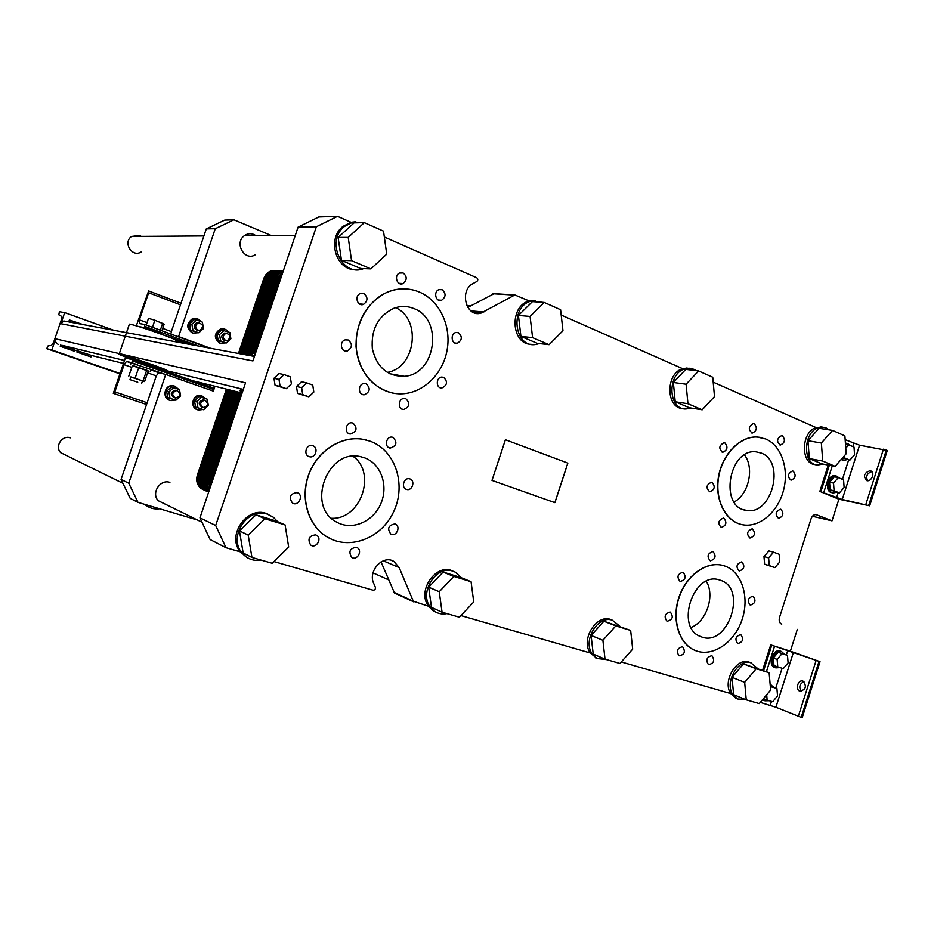<?xml version="1.0" encoding="UTF-8"?>
<svg xmlns="http://www.w3.org/2000/svg" width="934" height="934" viewBox="0 0 934 934"><rect width="100%" height="100%" fill="white"/><g stroke="black" fill="none" stroke-linecap="round" stroke-linejoin="round"><path stroke-width="1.4" d="M240.727 388.848L243.354 389.291M60.628 345.195L74.895 349.783L74.44 351.114M77.324 350.986L74.778 350.11M77.394 350.764L91.614 355.492M58.352 344.401C55.958 343.292 55.059 341.447 55.666 338.867L245.537 382.823L199.958 517.845L215.684 525.492L225.993 547.709L240.272 551.831C225.736 534.435 249.144 503.823 268.513 514.529M355.656 269.634C336.123 270.86 326.515 238.742 342.988 226.367L351.021 222.28L337.513 216.314L318.809 216.945L298.098 227.102L316.357 226.752L215.684 525.492M298.098 227.102L252.927 360.921L60.873 323.713L64.691 312.598L59.391 311.722L58.83 314.816L61.539 316.334L61.224 320.21L53.728 342.031L51.51 345.522L48.206 345.755L46.7 348.662L51.849 350.005L55.666 338.867M254.632 355.866L252.028 355.375L252.74 353.25L255.309 353.846M73.728 322.814L68.777 321.459L69.396 319.977L82.717 324.483M60.873 323.713L63.781 320.969L68.614 321.868M66.279 455.43L60.698 452.686C54.429 446.51 62.146 434.765 70.412 437.836M369.712 441.058L361.89 439.143C340.747 436.003 317.49 451.169 308.921 474.355C300.199 497.483 307.788 524.464 325.861 536.163C348.58 551.293 381.726 538.579 393.891 511.202C406.559 484.081 395.117 449.791 369.712 441.058M332.212 539.583L325.709 536.104C307.636 524.406 300.048 497.425 308.769 474.309C317.338 451.122 340.583 435.968 361.738 439.097L366.77 440.147M364.167 457.683C380.78 463.264 388.719 485.365 380.944 503.426C373.472 521.616 352.235 530.897 336.859 522.211C305.395 506.975 327.612 447.444 361.119 456.831L364.167 457.683M765.752 438.992L757.276 437.054C740.23 436.015 722.321 454.368 718.62 477.192C714.708 499.994 725.87 521.709 742.507 524.721C759.155 528.025 777.625 512.439 783.393 490.782C789.347 469.183 781.501 445.588 765.752 438.992M740.977 524.371C724.772 520.495 714.382 498.651 718.573 476.235C722.589 453.796 740.277 436.003 757.065 437.019L760.218 437.369M761.21 453.06C785.926 461.816 771.717 516.07 746.219 510.326C718.923 507.407 728.8 448.25 756.073 451.834L761.21 453.06M419.389 292.062C408.753 287.695 397.942 287.812 386.968 292.4C366.28 301.273 352.842 327.787 356.8 352.316C360.582 376.892 380.757 394.872 402.215 393.786C423.779 392.875 443.183 373.542 447.188 349.596C451.344 325.674 439.459 300.538 419.389 292.062M392.502 393.027C371.312 387.236 359.158 371.814 356.029 346.771C356.041 321.249 366.303 303.118 386.804 292.389C393.097 289.668 399.53 288.524 406.103 288.921M413.89 308.559C443.79 319.288 435.839 374.604 404.305 376.309C387.447 376.484 376.787 367.284 372.327 348.697C370.926 329.305 378.177 315.797 394.101 308.185C400.838 305.815 407.434 305.943 413.89 308.559M724.831 566.039L723.009 565.479C706.629 560.89 686.35 575.391 679.088 597.468C671.628 619.476 679.018 643.724 694.791 650.309C711.696 657.734 733.82 643.398 741.748 620.573C749.967 597.853 742.168 572.005 724.831 566.039M695.608 650.636L694.592 650.227C678.82 643.654 671.429 619.405 678.89 597.41C686.151 575.332 706.431 560.832 722.799 565.42L723.558 565.63M720.266 580.212C748.204 588.467 727.434 648.628 700.722 636.579C674.558 627.788 693.635 570.627 719.542 579.991L720.266 580.212M251.515 355.352L253.032 356.181M242.665 391.311L239.618 390.61L242.49 391.825M781.443 624.099L781.711 624.192C779.423 623.071 778.699 620.795 779.528 617.386L811.097 518.72C812.195 515.872 813.853 514.494 816.082 514.611L832.019 520.845L812.428 516.269M790.374 651.185L820.029 661.681L770.725 644.892L790.374 651.185L797.332 629.388M819.048 661.365L801.197 717.394L802.189 717.686L820.029 661.681M803.987 681.692C799.539 683.828 798.663 687.062 801.337 691.382M531.236 344.319C510.968 344.506 509.1 305.675 529.298 300.981L514.844 294.957L481.033 313.112C466.136 317.922 458.804 290.369 473.269 283.446L476.76 281.566C478.15 280.235 478.126 278.962 476.714 277.76L384.341 236.991M683.116 408.625C665.814 408.485 665.312 373.425 682.661 368.673L561.194 315.062M815.615 464.618L815.475 464.595C800.485 464.373 800.835 432.279 815.977 427.527L713.191 382.146M845.165 439.68L859.572 445.214L887.3 450.468L869.671 505.796L838.919 499.211L832.019 520.845M494.098 293.673L467.771 307.438M337.513 216.314L316.357 226.752M199.958 517.845L210.092 539.513L225.993 547.709M273.989 561.579L373.005 590.195C374.861 590.171 375.631 589.167 375.34 587.182L373.705 583.388C367.634 570.954 383.15 554.294 393.95 561.486L399.168 567.58L413.295 601.216L428.519 606.236C416.412 590.627 436.703 562.151 453.2 571.293M381.025 561.894L394.487 592.997L413.879 601.94M801.197 717.394L775.897 707.26L760.264 702.403M621.297 661.949L730.645 693.553C722.099 680.863 737.346 656.193 749.769 662.393L751.216 662.942M460.894 615.588L590.23 652.971C580.119 638.973 597.573 612.517 611.817 620.001L612.634 620.316M762.611 670.238L770.725 644.892M838.919 499.211L819.842 491.412L828.271 465.062M554.901 502.655L491.996 480.403L505.399 439.739L567.849 463.101L554.901 502.655M356.368 547.289L357.36 547.733C362.906 550.85 356.858 561.147 351.686 557.365C348.324 551.655 349.876 548.293 356.368 547.289M409.886 478.92C415.642 480.601 412.221 491.377 406.559 489.404C400.744 487.957 403.862 477.064 409.594 478.838L409.886 478.92M352.97 423.079C357.769 428.076 356.881 431.73 350.308 434.018C344.004 433.516 345.533 422.075 351.803 422.833L352.97 423.079M297.082 492.603L297.771 492.883C303.935 495.732 298.226 506.753 292.47 503.076C288.548 497.133 290.089 493.642 297.082 492.603M754.287 423.791C757.521 427.772 756.855 430.866 752.302 433.061C748.052 429.733 748.379 426.569 753.306 423.569L754.287 423.791M793.199 471.168C796.305 475.161 795.581 478.173 791.028 480.193C787.164 476.667 787.654 473.596 792.487 470.981L793.199 471.168M752.489 528.971C755.734 533.186 754.894 536.221 749.967 538.054C746.289 534.085 747.002 531.026 752.08 528.854L752.489 528.971M724.877 442.903C728.216 447.001 727.504 450.118 722.753 452.278C718.491 448.752 718.9 445.565 723.99 442.704L724.877 442.903M713.051 551.644C716.425 556.045 715.514 559.104 710.307 560.844C706.676 556.606 707.505 553.512 712.794 551.574L713.051 551.644M753.073 596.196C756.283 600.55 755.349 603.527 750.236 605.127C746.966 600.831 747.877 597.842 752.991 596.161L753.073 596.196M711.72 655.715L711.988 655.808C714.989 660.571 713.833 663.514 708.509 664.646C705.532 660.151 706.606 657.174 711.72 655.715M683.069 572.273C686.548 576.827 685.568 579.909 680.127 581.52C676.578 577.037 677.524 573.943 682.964 572.238L683.069 572.273M403.114 272.962C407.247 276.464 407.224 280.002 403.056 283.562C397.312 286.423 393.588 275.623 399.448 273.067L403.114 272.962M458.419 332.702C462.599 336.695 462.213 340.221 457.263 343.292C451.391 344.681 450.071 333.543 455.99 332.492L458.419 332.702M405.823 398.713C410.341 403.29 409.641 406.885 403.721 409.501C397.58 409.699 398.082 398.328 404.224 398.444L405.823 398.713M363.758 293.545C368.043 297.094 368.019 300.678 363.688 304.286C357.78 307.134 353.998 296.265 360.022 293.673L363.758 293.545M348.195 339.999C352.725 343.969 352.445 347.623 347.355 350.974C341.097 352.83 338.867 341.505 345.183 339.883L348.195 339.999M366.093 383.792C370.74 388.275 370.133 391.93 364.272 394.755C357.956 395.339 357.78 383.839 364.108 383.524L366.093 383.792M443.603 377.336C447.935 381.667 447.351 385.217 441.852 387.984C435.863 388.602 435.758 377.348 441.759 377.079L443.603 377.336M442.097 289.703C446.195 293.404 446.02 296.93 441.572 300.281C435.793 302.511 433.107 291.536 438.992 289.633L442.097 289.703M670.203 612.062L670.343 612.12C673.683 616.895 672.573 619.942 667.016 621.25C663.735 616.627 664.798 613.568 670.203 612.062M682.369 646.748L682.661 646.853C685.743 651.734 684.54 654.722 679.065 655.808C676.029 651.22 677.127 648.208 682.369 646.748M740.72 634.641L740.837 634.688C743.943 639.218 742.892 642.172 737.697 643.538C734.626 639.125 735.642 636.159 740.72 634.641M741.888 561.941C745.157 566.273 744.246 569.285 739.179 571.001C735.677 566.821 736.494 563.786 741.654 561.871L741.888 561.941M712.117 482.411C715.502 486.637 714.708 489.755 709.735 491.751C705.672 487.933 706.244 484.769 711.463 482.236L712.117 482.411M723.838 518.195C727.177 522.48 726.337 525.562 721.293 527.418C717.475 523.425 718.176 520.308 723.383 518.078L723.838 518.195M780.941 509.345C784.093 513.443 783.299 516.455 778.571 518.358C774.87 514.587 775.489 511.54 780.427 509.205L780.941 509.345M782.435 435.874C785.564 439.832 784.899 442.868 780.415 445.016C776.329 441.665 776.703 438.548 781.536 435.664L782.435 435.874M315.622 534.855L316.836 535.439C322.44 538.953 315.762 549.157 310.613 544.942C307.391 539.081 309.061 535.719 315.622 534.855M312.773 445.74C318.961 447.549 315.494 458.687 309.364 456.679C303.095 455.232 306.025 443.954 312.26 445.588L312.773 445.74M392.957 437.357C397.604 442.366 396.67 445.938 390.178 448.087C384.096 447.398 385.987 436.143 392.035 437.135L392.957 437.357M394.954 523.939L395.351 524.091C401.118 526.344 396.39 537.132 390.914 534.178C386.945 528.632 388.287 525.212 394.954 523.939M774.858 567.603L764.631 564.264L763.977 556.571L768.916 550.92L773.574 552.192L768.624 557.878L769.277 565.595L774.858 567.603L779.785 561.929L779.143 554.247L773.574 552.192M286.318 388.672L275.075 385.298L273.954 378.293L279.032 373.542L284.099 374.581L278.986 379.367L280.107 386.431L286.318 388.672L291.396 383.886L290.287 376.846L284.099 374.581M308.815 396.81L297.561 393.424L296.487 386.489L301.484 381.761L306.667 382.858L301.647 387.622L302.721 394.603L308.815 396.81L313.824 392.058L312.75 385.088L306.667 382.858M770.13 684.213L771.075 684.587M764.152 700.512L762.623 699.601M774.823 667.506L774.601 667.413C767.234 664.915 772.967 648.266 780.229 651.045L781.548 651.512M803.053 681.155C806.929 686.198 805.914 689.572 800.041 691.242C794.951 689.887 797.975 679.251 802.913 681.096L803.053 681.155M871.842 471.647C867.067 473.234 865.655 476.247 867.593 480.695M819.842 491.412L842.246 499.48L869.671 505.796M870.138 470.724L870.686 470.876C875.637 472.464 871.224 482.551 866.483 480.496C862.993 475.931 864.219 472.674 870.138 470.724M832.661 492.79L832.101 492.673C824.232 492.148 827.127 474.519 834.903 475.721L835.953 475.955M843.215 460.147L841.079 459.575M845.398 443.09L846.204 443.265M331.453 518.288C360.734 519.969 376.997 472.978 353.017 456.294M691.078 627.473C706.606 621.565 715.187 595.46 706.279 581.287M387.236 372.397C415.548 367.949 421.981 319.405 395.666 307.671M734.089 502.013C748.753 494.39 754.614 467.911 744.491 454.928M297.561 393.424L302.721 394.603M296.487 386.489L301.647 387.622M275.075 385.298L280.107 386.431M273.954 378.293L278.986 379.367M764.631 564.264L769.277 565.595M763.977 556.571L768.624 557.878M849.963 445.308L847.909 443.638L845.422 443.323M841.441 459.166L844.114 460.31L846.916 459.656M844.429 455.745L844.581 457.905L849.847 460.182L842.456 457.999M839.736 478.208L836.187 475.966C828.423 474.776 825.516 492.416 833.385 492.942L836.432 492.311M839.386 492.93L830.116 489.918L829.555 482.259L834.307 476.819L838.288 477.601L833.525 483.065L834.085 490.747L839.386 492.93L844.126 487.478L843.577 479.819L838.288 477.601M784.502 654.302L781.466 651.488C774.204 648.71 768.472 665.382 775.827 667.88L779.983 667.6M777.765 666.911L773.971 665.498L773.329 658.026L778.197 652.271L787.49 655.376L782.015 653.637L777.135 659.416L777.765 666.911L783.264 668.616L788.109 662.848L787.49 655.376M773.982 687.342L770.141 684.377M763.008 699.146L764.981 700.839L769.184 700.734M770.293 686.163L776.913 688.486L771.402 686.84L770.445 687.973M849.847 460.182L854.563 454.788L854.026 447.106L848.773 444.794L845.76 448.227M842.818 457.59L844.581 457.905M845.48 444.234L848.773 444.794M830.116 489.918L834.085 490.747M829.555 482.259L833.525 483.065M773.329 658.026L777.135 659.416M778.197 652.271L782.015 653.637M766.686 694.756L767.141 700.138L772.675 701.749L777.543 695.923L776.913 688.486M770.316 686.42L771.402 686.84M763.428 698.644L767.141 700.138M619.802 626.2L612.354 620.234C598.052 614.759 582.466 640.42 592.098 653.777L597.13 658.517L606.516 659.602M605.022 659.171L593.218 654.092L591.082 635.435L603.901 621.238L630.66 630.438L615.821 625.897L602.897 640.292L605.022 659.171L619.954 663.467L632.68 649.13L630.66 630.438M597.165 658.54L590.23 652.971M829.065 429.85L826.181 427.97L822.399 427.107L818.126 427.865C802.971 432.629 802.61 464.782 817.612 465.004L822.971 464.07M835.148 466.358L821.698 463.824L809.323 458.582L807.957 440.731L819.048 428.274L832.544 430.399L821.371 443.008L822.726 461.069L835.148 466.358L846.157 453.772L844.896 435.886L832.544 430.399M815.977 427.527L822.574 427.118M542.852 302.359L531.177 301.11C509.135 306.375 514.272 348.966 536.198 344.377L539.327 343.572M549.087 344.681L537.295 343.338L520.927 336.403L518.417 315.447L532.403 301.647L544.207 302.453L530.092 316.439L532.59 337.664L549.087 344.681L562.968 330.729L560.598 309.726L544.207 302.453M529.298 300.981L535.591 300.479M363.069 222.654L352.643 222.245L344.599 226.343C325.277 240.925 342.136 277.69 363.583 268.607M370.88 268.887L360.606 268.49L341.47 260.376L338.12 237.434L354.079 222.876L364.33 222.631L348.207 237.399L351.569 260.668L370.88 268.887L386.723 254.141L383.524 231.142L364.33 222.631M351.021 222.28L355.842 221.743M277.62 521.662L273.393 517.261L267.276 514.109C247.872 506.87 228.083 536.303 241.661 552.543L241.859 552.8C246.903 558.859 253.371 561.311 261.263 560.131M251.947 557.446L243.167 552.975L239.443 530.886L255.986 514.832L275.95 520.938L285.103 524.92L264.929 518.755L248.199 535.054L251.947 557.446L272.249 563.295L288.676 547.055L285.103 524.92M247.755 557.925L240.272 551.831M461.571 577.842L455.302 572.168L452.862 571.176C436.295 564.918 418.817 592.331 430.189 607.007L434.59 611.361C438.291 613.778 442.401 614.525 446.907 613.615M442.062 612.214L431.485 607.38L428.659 587.147L443.136 572.075L460.193 577.294L471.063 581.695L453.854 576.441L439.237 591.736L442.062 612.214L459.376 617.211L473.748 601.975L471.063 581.695M435.898 612.155L432.909 610.591L428.519 606.236M757.357 668.242L750.924 662.848C738.455 658.015 724.399 682.124 732.653 694.382L737.545 698.994L745.402 699.508M746.243 699.858L733.622 694.663L732.034 677.348L743.476 663.934L769.137 672.714L756.201 668.767L744.678 682.357L746.243 699.858L759.26 703.606L770.632 690.063L769.137 672.714M736.576 698.597L730.645 693.553M696.274 370.67L693.869 369.28L688.031 368.253L684.704 368.918C666.841 373.845 668.137 410.049 686 408.987L690.962 408.03M702.193 409.804L689.397 407.773L675.224 401.772L673.356 382.485L685.754 369.385L698.585 370.961L686.093 384.224L687.949 403.745L702.193 409.804L714.498 396.565L712.747 377.243L698.585 370.961M682.661 368.673L689.327 368.229M591.082 635.435L602.897 640.292M603.901 621.238L615.821 625.897M809.323 458.582L822.726 461.069M807.957 440.731L821.371 443.008M520.927 336.403L532.59 337.664M518.417 315.447L530.092 316.439M341.47 260.376L351.569 260.668M338.12 237.434L348.207 237.399M239.443 530.886L248.199 535.054M255.986 514.832L264.929 518.755M428.659 587.147L439.237 591.736M443.136 572.075L453.854 576.441M732.034 677.348L744.678 682.357M743.476 663.934L756.201 668.767M675.224 401.772L687.949 403.745M673.356 382.485L686.093 384.224M505.399 439.739L567.814 463.089L554.866 502.632M141.127 251.982C132.149 257.866 122.564 242.408 131.577 236.454L139.61 235.496L141.291 236.395M68.777 321.506L70.307 322.183M60.348 346.327L74.416 351.196L60.348 346.327M91.018 356.87L76.938 352.095L90.972 356.928L91.485 355.457L123.486 363.443M113.785 330.274L64.691 312.598M120.054 373.472L51.849 350.005M119.926 373.857L46.7 348.662M164.816 503.951L158.243 500.706C150.888 493.304 160.158 478.803 169.906 482.399M144.186 504.208L148.109 506.753M159.632 508.785C153.982 509.52 149.031 508.049 144.805 504.395M211.855 390.587L213.209 387.914L133.177 359.812L131.566 362.661L126.475 361.411L124.105 364.68L114.824 391.871L147.152 402.741L121.058 479.469L130.188 498.347L137.987 502.364L197.448 520.005M121.058 479.469L128.752 483.205L137.987 502.364M214.972 386.279L213.337 391.101L165.727 374.441L158.698 372.689L156.293 375.877L147.572 372.841M147.152 402.741L156.293 375.877M165.727 374.441L128.752 483.205M131.11 362.964L149.884 369.07L150.853 369.654L150.246 371.452M150.549 365.906L139.925 362.182M131.647 358.528L150.958 364.715L153.129 365.824L152.826 366.712M148.191 371.043L132.348 365.673M128.787 376.122L132.441 365.428L146.72 370.168L148.226 370.938L144.607 381.574L130.865 377.009M137.753 382.193L129.966 379.648L137.753 382.193M141.594 383.57L142.517 380.838L130.888 376.927M142.505 380.897L144.607 381.574M138.792 367.412L135.138 378.142M146.72 370.168L143.077 380.874M146.556 404.515L113.283 393.342L125.354 357.956L133.177 359.812M114.824 391.871L113.283 393.342M202.876 409.512L198.662 410.049C190.209 408.753 192.626 394.23 201.102 395.467L206.227 398.841M197.81 409.816C189.625 408.158 192.276 394.101 200.553 395.316L201.896 395.596M203.67 409.746L195.58 407.096L194.505 400.849L199.152 396.565L207.243 399.192L208.317 405.449L203.67 409.746L197.95 407.796L196.864 401.515L201.534 397.207M195.58 407.096L197.95 407.796M194.505 400.849L196.864 401.515M202.69 407.364L201.907 407.142C197.973 404.048 198.382 401.597 203.133 399.81L204.056 400.067M205.282 400.382C208.691 403.815 208.06 406.22 203.39 407.574C199.444 404.469 199.853 402.017 204.616 400.219L205.282 400.382M175.218 400.067L171.12 400.639C162.551 399.6 164.337 385.053 172.953 385.824L174.88 386.186L178.604 389.28M170.058 400.371C161.932 398.725 164.15 384.913 172.428 385.684L174.144 385.976M175.872 400.266L167.746 397.604L166.626 391.276L171.366 386.956L179.491 389.595L180.601 395.923L175.872 400.266L170.023 398.269L168.902 391.906L173.654 387.575M167.746 397.604L170.023 398.269M166.626 391.276L168.902 391.906M174.67 397.779L174.191 397.639C170.058 394.685 170.373 392.198 175.113 390.19L176.374 390.529M177.402 390.751C180.881 394.16 180.285 396.588 175.627 398.047C171.482 395.094 171.786 392.607 176.549 390.575L177.402 390.751M225.573 340.443L227.464 340.56C231.398 336.999 230.885 334.582 225.923 333.321C222.596 335.563 222.479 337.933 225.573 340.443M226.53 333.204L224.382 333.076C221.066 335.318 220.949 337.688 224.032 340.186L225.421 340.373M224.172 330.344L219.548 334.547L220.611 340.887L226.273 342.988L230.873 338.773L229.834 332.469L221.708 329.971L217.097 334.162L218.147 340.466L226.273 342.988M218.147 340.466L220.611 340.887M217.097 334.162L219.548 334.547M228.41 331.932C226.495 329.34 223.997 328.406 220.938 329.142C214.446 333.671 214.26 338.377 220.389 343.257L225.736 342.895M221.241 343.514L219.817 343.163C213.699 338.283 213.886 333.578 220.366 329.06L223.506 328.896M201.079 321.658C198.849 318.763 196.035 317.899 192.649 319.089C186.788 323.935 186.87 328.605 192.906 333.099L198.405 332.726M193.875 333.368L192.357 333.006C186.333 328.511 186.24 323.853 192.1 319.019L195.988 318.564M196.607 319.977L194.225 319.65L189.532 323.876L190.618 330.251L198.779 332.784L203.46 328.546L202.386 322.148L196.607 319.977L191.89 324.226L192.988 330.636L198.779 332.784M189.532 323.876L191.89 324.226M190.618 330.251L192.988 330.636M198.93 322.86L196.444 322.872C193.42 325.277 193.431 327.636 196.49 329.936L197.891 330.146M197.973 330.169L200.261 330.192C203.892 326.164 203.122 323.794 197.926 323.094C194.902 325.499 194.914 327.857 197.973 330.169M182.585 343.07L176.409 340.817M162.703 328.406L171.354 331.593L180.46 304.834L148.646 292.762L148.634 290.941L136.306 325.861M138.839 326.608L144.186 327.519L144.595 326.316L144.63 324.437L139.329 323.561L139.4 319.848L147.023 322.65M191.143 344.669L164.022 335.166M141.77 327.507L150.899 329.971L144.186 327.519M148.646 292.762L139.4 319.848M150.899 329.971L161.477 333.823M146.218 325.02L148.483 318.377L154.869 320.21L164.15 324.168L161.897 330.764M160.333 330.192L162.738 323.117M152.452 327.309L154.869 320.21M206.145 384.072L205.737 385.287M271.129 235.473L233.92 219.782L224.72 220.085L206.297 228.877L180.46 304.834M171.354 331.593L170.887 334.057M208.761 347.938L144.665 324.46L208.784 347.95M206.297 228.877L215.264 228.702L178.592 336.567L210.547 348.277M233.92 219.782L215.264 228.702M176.911 336.263L178.592 336.567M255.449 254.655C244.836 261.859 233.745 242.957 244.416 235.66C247.382 233.593 250.534 233.196 253.885 234.492L255.834 235.578M152.931 366.408L165.505 370.144C175.65 372.549 126.907 355.492 119.202 353.951C116.575 353.507 120.661 355.235 131.437 359.111M129.137 324.834L129.382 324.133C137.298 325.044 185.819 342.603 175.487 340.782M212.298 481.29L210.22 480.426L239.898 392.49L210.22 480.426L209.987 488.132L210.22 480.426L209.987 488.132L210.22 480.426L239.898 392.49L210.22 480.426L206.939 479.072L236.477 391.638L206.939 479.072C205.585 483.59 206.274 487.571 209.006 491.039C206.274 487.571 205.585 483.59 206.939 479.072C205.585 483.59 206.274 487.571 209.006 491.039C206.274 487.571 205.585 483.59 206.939 479.072L236.477 391.638L206.939 479.072L203.705 477.741L233.08 390.786L203.705 477.741C202.141 483.392 203.46 487.945 207.675 491.389C203.46 487.945 202.141 483.392 203.705 477.741C202.059 483.964 203.717 488.727 208.667 492.031L207.675 491.389L208.667 492.031C203.717 488.727 202.059 483.964 203.705 477.741L233.08 390.786L203.705 477.741L200.506 476.41L229.729 389.957L200.506 476.41C198.954 482.037 200.261 486.567 204.453 490C200.261 486.567 198.954 482.037 200.506 476.41C198.79 483.719 201.114 488.751 207.488 491.506L204.453 490L207.488 491.506C201.114 488.751 198.79 483.719 200.506 476.41L229.729 389.957L200.506 476.41L197.354 475.102L226.413 389.128L197.354 475.102C195.638 482.376 197.95 487.385 204.301 490.117L201.277 488.622C197.109 485.201 195.79 480.706 197.354 475.102M280.457 279.371L278.145 279.231L282.558 273.125L278.145 279.231L253.126 353.321L278.145 279.231L282.558 273.125L278.145 279.231L253.126 353.321L278.145 279.231L274.514 279.009L280.457 272.004L283.259 271.058L280.457 272.004L274.514 279.009L248.724 355.375L274.514 279.009L270.918 278.799L276.838 271.829L283.317 270.883L276.838 271.829L270.918 278.799L245.268 354.733L270.918 278.799L267.369 278.577L273.253 271.654L280.177 270.802L273.253 271.654L267.369 278.577L241.848 354.103L267.369 278.577L263.855 278.367L269.716 271.479L276.592 270.638C270.627 269.798 266.377 272.378 263.855 278.367L238.462 353.472L263.855 278.367M241.976 393.016L211.749 482.913M255.204 353.823L280.982 277.795M241.287 392.84L211.539 480.975L210.827 485.622M254.515 353.636L279.605 279.324L281.834 275.273M240.598 392.665L210.874 480.695L210.348 487.069M253.826 353.472L278.869 279.278L282.266 274.001M239.209 392.315L209.555 480.158L209.706 488.961M251.515 355.901L277.41 279.184L282.78 272.471M238.532 392.152L208.901 479.889L209.473 489.638M250.814 355.772L276.686 279.149L282.955 271.969M237.843 391.976L208.247 479.609C207.056 483.415 207.406 486.941 209.286 490.198M250.114 355.632L275.962 279.103C277.293 275.402 279.675 272.891 283.084 271.572M237.154 391.801L207.593 479.34C206.321 483.508 206.823 487.279 209.134 490.654M249.413 355.504L275.226 279.056C276.721 275.028 279.371 272.424 283.189 271.28M248.724 355.375L274.514 279.009C276.149 274.654 279.056 272.004 283.259 271.058C279.056 272.004 276.149 274.654 274.514 279.009L248.724 355.375M235.788 391.463L206.297 478.803C204.861 483.672 205.725 487.852 208.901 491.354M248.024 355.247L273.79 278.974C275.577 274.292 278.741 271.607 283.306 270.918M235.111 391.299L205.643 478.535C204.149 483.742 205.2 488.097 208.819 491.599M247.335 355.118L273.067 278.927C275.005 273.942 278.425 271.245 283.341 270.825C278.11 270.907 274.444 273.604 272.354 278.881L246.646 354.99M234.434 391.124L205.001 478.266C203.449 483.812 204.698 488.319 208.749 491.798M233.757 390.961L204.359 478.01C202.748 483.894 204.196 488.529 208.702 491.938M245.957 354.862L271.631 278.834C273.895 273.265 277.795 270.591 283.341 270.813M245.268 354.733L270.918 278.799C273.347 272.926 277.491 270.288 283.317 270.883C277.491 270.288 273.347 272.926 270.918 278.799L245.268 354.733M232.414 390.622L203.063 477.472C201.382 484.046 203.25 488.914 208.656 492.078C202.795 489.077 200.717 484.127 202.421 477.204L231.737 390.459M244.58 354.605L270.206 278.752C272.401 273.312 276.207 270.627 281.613 270.72M243.891 354.476L269.494 278.706C271.771 273.113 275.693 270.451 281.251 270.72M231.072 390.284L201.791 476.947C200.063 484.209 202.351 489.241 208.667 492.031M243.214 354.348L268.782 278.671C271.14 272.926 275.18 270.288 280.9 270.732M230.394 390.12L201.149 476.679C199.421 483.999 201.744 489.031 208.13 491.786M242.525 354.219L268.07 278.624C270.521 272.74 274.678 270.124 280.539 270.767M241.848 354.103L267.369 278.577C269.903 272.553 274.176 269.961 280.177 270.802C274.176 269.961 269.903 272.553 267.369 278.577L241.848 354.103M229.063 389.793L199.876 476.153C198.171 483.041 200.25 487.968 206.087 490.957M241.17 353.974L266.657 278.542C268.84 273.125 272.635 270.463 278.017 270.545M228.398 389.618L199.246 475.885C197.529 482.948 199.713 487.922 205.772 490.805M240.493 353.846L265.957 278.495C268.221 272.938 272.121 270.288 277.667 270.556M227.733 389.455L198.615 475.628C196.887 482.855 199.175 487.863 205.468 490.642M239.816 353.717L265.256 278.449C267.603 272.751 271.619 270.124 277.305 270.568M227.079 389.291L197.973 475.371C196.257 482.644 198.58 487.653 204.931 490.397M239.139 353.589L264.555 278.414C266.984 272.565 271.117 269.961 276.943 270.591M242.081 393.039L192.731 380.722M240.283 388.614L158.815 368.813M124.502 360.477L62.636 345.44M815.849 514.587L816.713 514.786M492.837 293.743L514.517 295.086M470.841 310.882L483.859 311.979M383.255 560.809L399.168 567.58M393.926 592.296L413.295 601.216M774.578 646.211L766.429 671.686M787.782 650.438L786.335 654.967M782.097 668.254L775.769 688.043M771.496 701.411L770.258 705.287M793.433 652.341L775.897 707.26M816.153 660.385L798.301 716.39M886.354 450.048L868.725 505.411M883.447 449.196L865.818 504.523M859.572 445.214L842.246 499.48M771.741 645.254L763.627 670.624M829.345 465.26L820.904 491.634M853.898 443.545L852.917 446.615M848.644 459.96L842.445 479.352M838.195 492.673L836.572 497.752M832.287 465.821L823.753 492.51M212.812 389.081L132.768 361.003M137.345 364.68L131.566 362.661M164.057 374.02L149.884 369.07M158.698 372.689L150.771 369.911M131.087 363.022L126.475 361.411M131.787 367.354L124.105 364.68M146.556 404.504L113.656 393.459M148.693 290.964L180.998 303.235L148.728 290.976M198.487 346.035L144.595 326.316M254.433 356.438L63.781 320.969M470.678 305.85L466.743 305.546M202.024 522.258L158.243 500.706M122.914 483.31L60.698 452.686M388.649 579.874L373.016 572.881M240.131 390.622L240.844 388.497M493.152 293.615L514.844 294.957M473.41 312.458L481.033 313.112M391.171 560.318L393.95 561.486M394.487 592.997L413.855 601.928M845.398 443.113L846.356 443.265M834.903 475.721L836.187 475.966M774.601 667.413L775.827 667.88M763.755 700.348L764.981 700.839M746.219 510.326L743.978 509.789M404.305 376.309L389.688 373.74M390.178 448.087L389.303 447.853M316.836 535.439L315.26 534.762M780.415 445.016L779.82 444.911M441.572 300.281L438.338 300.036M441.852 387.984L439.984 387.645M364.272 394.755L362.088 394.3M347.355 350.974L343.817 350.437M363.688 304.286L359.356 303.912M403.721 409.501L402.075 409.139M457.263 343.292L454.811 342.976M403.056 283.562L399.052 283.341M722.753 452.278L722.134 452.149M752.302 433.061L751.636 432.944M297.771 492.883L296.814 492.522M350.308 434.018L349.129 433.703M357.36 547.733L356.169 547.242M595.25 657.711L597.13 658.517M820.25 426.78L822.399 427.107M529.741 300.853L531.621 300.981M342.988 226.367L344.599 226.343M240.47 552.087L241.859 552.8M432.909 610.591L434.59 611.361M735.525 698.165L737.545 698.994M685.988 368.008L688.031 368.253M295.331 235.298L244.416 235.66M203.892 235.952L131.577 236.454M60.243 346.304L60.757 344.809M76.938 352.095L77.429 350.694M131.355 359.38L131.706 358.341M131.157 362.801L130.491 364.762M130.912 376.857L129.966 379.648M204.616 400.219L203.133 399.81M176.549 390.575L175.113 390.19M224.382 333.076L225.923 333.321M196.444 322.872L197.926 323.094M119.202 353.951L129.382 324.133M282.897 272.121L269.716 271.479M208.726 491.856L201.277 488.622"/></g></svg>
